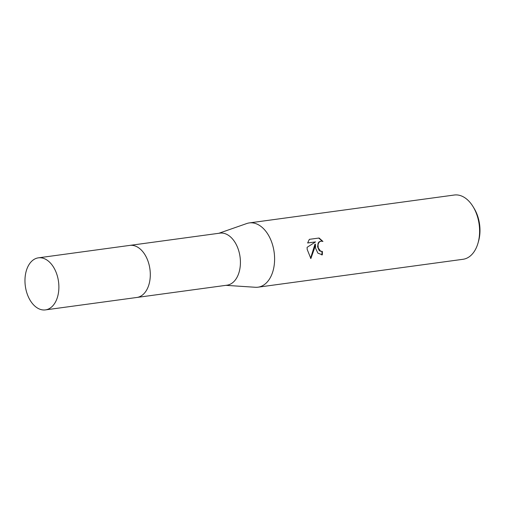 <?xml version="1.0" encoding="UTF-8"?>
<svg xmlns="http://www.w3.org/2000/svg" width="505" height="505" viewBox="0 0 505 505"><rect width="100%" height="100%" fill="white"/><g stroke="black" fill="none" stroke-linecap="round" stroke-linejoin="round"><path stroke-width="0.76" d="M150.237 276.967A26.266 16.741 -97.7 0 0 150.092 270.491A26.266 16.741 -97.7 0 0 148.148 261.571M137.253 297.407L227.004 285.192A26.266 16.741 -97.7 0 0 240.21 258.225A26.266 16.741 -97.7 0 0 219.921 233.14L130.17 245.348M225.931 285.338L255.366 287.276A32.427 20.673 -97.7 0 0 258.036 287.187A32.427 20.673 -97.7 0 0 274.341 253.895A32.427 20.673 -97.7 0 0 249.293 222.92A32.427 20.673 -97.7 0 0 246.692 223.551L218.848 233.285M315.606 248.277L315.398 244.13L314.438 248.441L310.865 258.56L307.185 249.426L307.097 247.33L315.556 241.908L307.64 242.987L309.338 239.345L319.103 238.019L322.941 241.447L321.294 241.125L319.621 241.743L318.573 243.025L318.024 244.805L318.232 247.923L320.561 251.13L322.367 251.433A32.427 20.673 82.3 0 1 322.329 254.842L317.879 253.138L315.606 248.277M258.036 287.187L463.041 259.286A32.427 20.673 -97.7 0 0 478.065 242.905A32.427 20.673 -97.7 0 0 479.34 226A32.427 20.673 -97.7 0 0 473.153 206.798A32.427 20.673 -97.7 0 0 454.292 195.025L249.293 222.92M478.065 242.905L478.601 240.992A29.183 18.603 -97.7 0 0 479.75 225.779A29.183 18.603 -97.7 0 0 474.182 208.496L473.153 206.798M321.9 251.458L320.145 251.149L319.072 250.322L317.594 246.838L318.156 243.05L319.198 241.769L321.073 241.144M322.348 241.239L318.718 238.07M321.679 254.892L321.9 254.861A31.777 20.257 -97.7 0 0 321.95 251.465M321.9 254.861L322.329 254.842M310.569 258.276L314.981 244.155L315.398 244.13M307.652 242.949L315.556 241.908M44.623 309.975A26.266 16.741 -97.7 0 0 45.463 309.893A26.266 16.741 -97.7 0 0 58.599 282.27A26.266 16.741 -97.7 0 0 39.226 257.758A26.266 16.741 -97.7 0 0 38.38 257.84A26.266 16.741 -97.7 0 0 25.25 285.464A26.266 16.741 -97.7 0 0 44.623 309.975M45.463 309.893L136.88 297.464A26.273 16.747 -97.7 0 0 150.017 269.828A26.273 16.747 -97.7 0 0 130.643 245.316A26.273 16.747 -97.7 0 0 129.798 245.392L38.38 257.84M322.102 251.458L321.685 251.484M321.294 241.125L320.871 241.15"/></g></svg>
